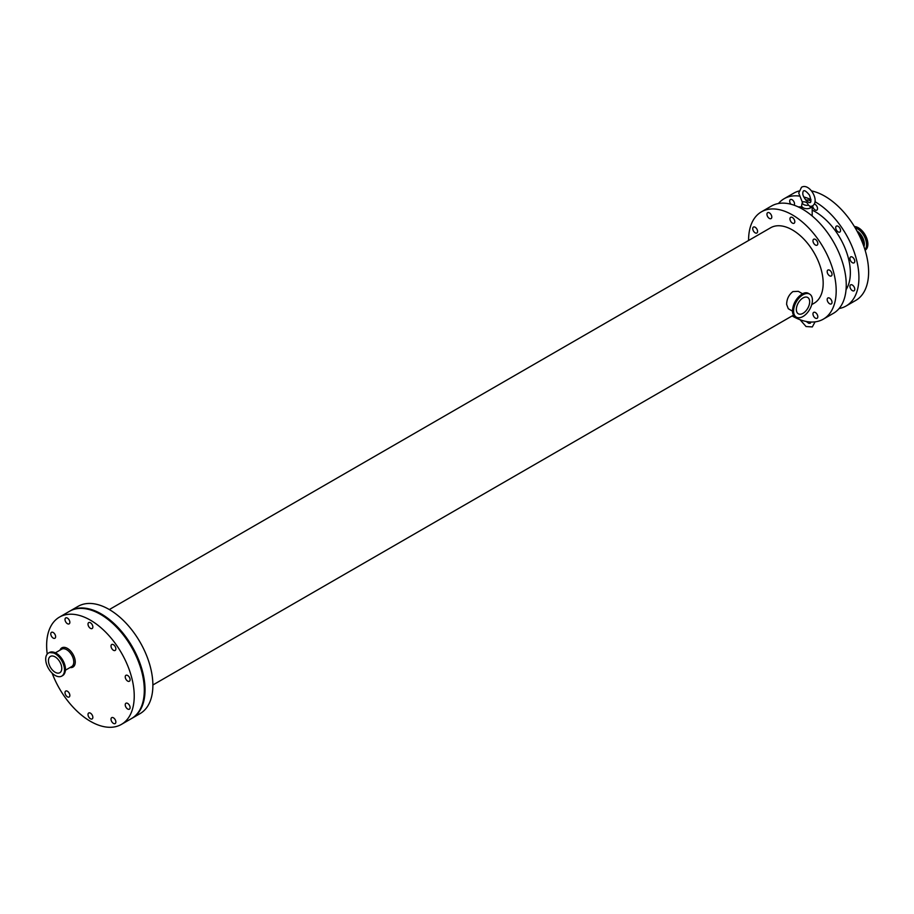 <?xml version="1.0" encoding="UTF-8"?>
<svg xmlns="http://www.w3.org/2000/svg" width="914" height="914" viewBox="0 0 914 914"><rect width="100%" height="100%" fill="white"/><g stroke="black" fill="none" stroke-linecap="round" stroke-linejoin="round"><path stroke-width="1.37" d="M854.396 226.546A13.31 7.689 60 0 1 867.889 244.129A13.31 7.689 60 0 1 865.124 250.219L865.124 250.219M802.332 202.314A4.616 2.673 0 0 0 808.353 205.182C807.702 202.714 805.76 201.583 802.526 201.811A4.616 2.673 0 0 0 802.332 202.314L801.681 205.273A5.267 3.039 0 0 0 801.647 205.661A5.267 3.039 0 0 0 806.548 208.689A5.267 3.039 0 0 0 812.135 206.073M806.422 200.772C803.772 197.493 802.572 194.922 802.823 193.071C803.052 189.324 805.268 189.998 809.461 195.093C811.563 201.091 811.335 203.491 808.753 202.325L806.399 200.749M810.889 201.274A4.616 2.673 0 0 0 805.748 200.063M808.353 205.182L810.455 206.473M90.429 718.747A3.428 1.977 60 0 1 88.19 715.731A3.428 1.977 60 0 1 88.715 712.989A3.428 1.977 60 0 1 92.143 714.965A3.428 1.977 60 0 1 92.143 718.918A3.428 1.977 60 0 1 90.429 718.747M127.663 709.013A3.428 1.977 60 0 1 125.424 705.996A3.428 1.977 60 0 1 125.949 703.243A3.428 1.977 60 0 1 129.377 705.22A3.428 1.977 60 0 1 129.377 709.184A3.428 1.977 60 0 1 127.663 709.013M113.439 650.265A3.428 1.977 60 0 1 111.2 647.249A3.428 1.977 60 0 1 111.725 644.507A3.428 1.977 60 0 1 115.153 646.484A3.428 1.977 60 0 1 115.153 650.437A3.428 1.977 60 0 1 113.439 650.265M90.429 628.352A3.428 1.977 60 0 1 88.19 625.336A3.428 1.977 60 0 1 88.715 622.594A3.428 1.977 60 0 1 92.143 624.57A3.428 1.977 60 0 1 92.143 628.524A3.428 1.977 60 0 1 90.429 628.352M67.43 696.834A3.428 1.977 60 0 1 65.191 693.817A3.428 1.977 60 0 1 65.717 691.064A3.428 1.977 60 0 1 69.144 693.052A3.428 1.977 60 0 1 69.144 697.005A3.428 1.977 60 0 1 67.43 696.834M113.439 723.397A3.428 1.977 60 0 1 111.2 720.381A3.428 1.977 60 0 1 111.725 717.639A3.428 1.977 60 0 1 115.153 719.615A3.428 1.977 60 0 1 115.153 723.568A3.428 1.977 60 0 1 113.439 723.397M53.206 638.098A3.428 1.977 60 0 1 50.967 635.07A3.428 1.977 60 0 1 51.492 632.328A3.428 1.977 60 0 1 54.92 634.305A3.428 1.977 60 0 1 54.92 638.258A3.428 1.977 60 0 1 53.206 638.098M127.663 681.079A3.428 1.977 60 0 1 125.424 678.062A3.428 1.977 60 0 1 125.949 675.309A3.428 1.977 60 0 1 129.377 677.285A3.428 1.977 60 0 1 129.377 681.25A3.428 1.977 60 0 1 127.663 681.079M67.43 623.702A3.428 1.977 60 0 1 65.191 620.686A3.428 1.977 60 0 1 65.717 617.933A3.428 1.977 60 0 1 69.144 619.921A3.428 1.977 60 0 1 69.144 623.874A3.428 1.977 60 0 1 67.43 623.702M829.604 303.745A3.428 1.977 60 0 1 827.364 300.729A3.428 1.977 60 0 1 827.89 297.975A3.428 1.977 60 0 1 831.317 299.963A3.428 1.977 60 0 1 831.317 303.916A3.428 1.977 60 0 1 829.604 303.745M852.339 290.618A3.428 1.977 60 0 1 850.111 287.602A3.428 1.977 60 0 1 850.626 284.848A3.428 1.977 60 0 1 854.053 286.836A3.428 1.977 60 0 1 854.053 290.789A3.428 1.977 60 0 1 852.339 290.618M815.391 245.009A3.428 1.977 60 0 1 813.152 241.982A3.428 1.977 60 0 1 813.677 239.24A3.428 1.977 60 0 1 817.105 241.216A3.428 1.977 60 0 1 817.105 245.169A3.428 1.977 60 0 1 815.391 245.009M838.127 231.882A3.428 1.977 60 0 1 835.887 228.854A3.428 1.977 60 0 1 836.413 226.112A3.428 1.977 60 0 1 839.84 228.089A3.428 1.977 60 0 1 839.84 232.042A3.428 1.977 60 0 1 838.127 231.882M792.381 223.085A3.428 1.977 60 0 1 790.142 220.068A3.428 1.977 60 0 1 790.667 217.326A3.428 1.977 60 0 1 794.095 219.303A3.428 1.977 60 0 1 794.095 223.256A3.428 1.977 60 0 1 792.381 223.085M814.191 204.039A3.428 1.977 60 0 1 817.127 206.77A3.428 1.977 60 0 1 816.83 210.129A3.428 1.977 60 0 1 815.117 209.957A3.428 1.977 60 0 1 812.695 205.741M815.391 318.141A3.428 1.977 60 0 1 813.152 315.113A3.428 1.977 60 0 1 813.677 312.371A3.428 1.977 60 0 1 817.105 314.347A3.428 1.977 60 0 1 817.105 318.301A3.428 1.977 60 0 1 815.391 318.141M755.147 232.83A3.428 1.977 60 0 1 752.919 229.814A3.428 1.977 60 0 1 753.444 227.06A3.428 1.977 60 0 1 756.861 229.037A3.428 1.977 60 0 1 756.861 233.001A3.428 1.977 60 0 1 755.147 232.83M829.604 275.811A3.428 1.977 60 0 1 827.364 272.795A3.428 1.977 60 0 1 827.89 270.053A3.428 1.977 60 0 1 831.317 272.029A3.428 1.977 60 0 1 831.317 275.982A3.428 1.977 60 0 1 829.604 275.811M852.339 262.684A3.428 1.977 60 0 1 850.111 259.667A3.428 1.977 60 0 1 850.626 256.914A3.428 1.977 60 0 1 854.053 258.902A3.428 1.977 60 0 1 854.053 262.855A3.428 1.977 60 0 1 852.339 262.684M769.371 218.435A3.428 1.977 60 0 1 767.132 215.418A3.428 1.977 60 0 1 767.657 212.676A3.428 1.977 60 0 1 771.085 214.653A3.428 1.977 60 0 1 771.085 218.606A3.428 1.977 60 0 1 769.371 218.435M790.884 204.222A3.428 1.977 60 0 1 790.393 199.549A3.428 1.977 60 0 1 793.638 201.229A3.428 1.977 60 0 1 794.129 205.216M48.453 660.719A9.414 5.438 -120 0 0 52.566 670.191A9.414 5.438 -120 0 0 59.821 672.715A9.414 5.438 -120 0 0 59.821 661.85A9.414 5.438 -120 0 0 50.407 656.412A9.414 5.438 -120 0 0 48.453 660.719M45.7 659.131A13.31 7.689 -120 0 0 51.515 672.533A13.31 7.689 -120 0 0 61.764 676.097A13.31 7.689 -120 0 0 61.764 660.719A13.31 7.689 -120 0 0 48.453 653.042A13.31 7.689 -120 0 0 45.7 659.131M52.121 673.138A61.946 35.76 -120 0 0 121.402 724.402A61.946 35.76 -120 0 0 121.402 652.87A61.946 35.76 -120 0 0 59.456 617.11A61.946 35.76 -120 0 0 46.637 645.467A61.946 35.76 -120 0 0 47.22 654.081M796.345 309.469A9.414 5.438 120 0 0 798.299 313.776A9.414 5.438 120 0 0 807.713 308.349A9.414 5.438 120 0 0 807.713 297.484A9.414 5.438 120 0 0 800.458 299.998A9.414 5.438 120 0 0 796.345 309.469M792.644 311.24L788.291 308.726L786.623 304.373C786.771 298.992 788.862 294.731 792.895 291.589L798.333 291.338L802.686 293.851M793.592 311.057A13.31 7.689 120 0 0 796.345 317.158A13.31 7.689 120 0 0 809.655 309.469A13.31 7.689 120 0 0 809.655 294.102A13.31 7.689 120 0 0 799.396 297.667A13.31 7.689 120 0 0 793.592 311.057M811.746 304.591L814.157 303.197A43.541 25.146 -120 0 0 814.157 252.915A43.541 25.146 -120 0 0 770.605 227.78L109.326 609.558M839.098 308.532A61.946 35.76 -120 0 0 846.09 306.007L855.778 300.409A61.946 35.76 -120 0 0 862.233 242.084A61.946 35.76 -120 0 0 811.552 190.9M798.95 191.015A61.946 35.76 -120 0 0 793.843 193.117L784.143 198.715A61.946 35.76 -120 0 0 778.465 203.514M846.09 306.007A61.946 35.76 -120 0 0 855.561 256.286A61.946 35.76 -120 0 0 814.991 201.708M810.992 199.629A61.946 35.76 -120 0 0 803.76 196.956M799.11 196.042A61.946 35.76 -120 0 0 784.143 198.715M846.044 289.692A49.824 28.768 -120 0 0 844.639 247.203A49.824 28.768 -120 0 0 812.192 210.129M801.647 206.998A49.824 28.768 -120 0 0 798.253 206.907M792.118 315.924A61.946 35.76 -120 0 0 823.354 319.135L833.419 313.319A61.946 35.76 -120 0 0 833.419 241.799A61.946 35.76 -120 0 0 771.473 206.027L761.408 211.842A61.946 35.76 -120 0 0 748.577 240.199A61.946 35.76 -120 0 0 748.577 240.496M823.354 319.135A61.946 35.76 -120 0 0 823.354 247.603A61.946 35.76 -120 0 0 761.408 211.842M131.845 718.37A61.946 35.76 -120 0 0 132.222 718.153L140.048 713.64A61.946 35.76 -120 0 0 140.048 642.108A61.946 35.76 -120 0 0 78.101 606.348L70.275 610.86A61.946 35.76 -120 0 0 69.898 611.089M132.222 718.153A61.946 35.76 -120 0 0 132.222 646.632A61.946 35.76 -120 0 0 70.275 610.86M121.402 724.402L131.467 718.587A61.946 35.76 -120 0 0 131.467 647.055A61.946 35.76 -120 0 0 69.521 611.295L59.456 617.11M858.417 233.733A10.043 5.804 60 0 1 863.147 244.198A10.043 5.804 60 0 1 863.147 244.426M857.024 231.082A10.74 6.204 60 0 1 864.347 244.072A10.74 6.204 60 0 1 863.947 246.643M855.116 227.735A13.036 7.529 60 0 1 866.552 244.666A13.036 7.529 60 0 1 864.964 249.728M854.784 227.186A13.31 7.689 60 0 1 867.032 244.621A13.31 7.689 60 0 1 865.078 250.116M65.477 670.179L71.692 666.592A10.043 5.804 -120 0 0 73.234 658.548A10.043 5.804 -120 0 0 66.665 649.694A10.043 5.804 -120 0 0 61.649 649.191L55.434 652.79M70.081 667.528A11.094 6.409 -120 0 0 75.142 660.365A11.094 6.409 -120 0 0 67.419 648.403A11.094 6.409 -120 0 0 60.027 650.128M65.088 672.019A13.036 7.529 -120 0 0 65.465 669.231A13.036 7.529 -120 0 0 56.245 653.27A13.036 7.529 -120 0 0 53.652 652.196M65.374 669.505A13.31 7.689 -120 0 0 55.971 653.202A13.31 7.689 -120 0 0 49.31 652.55L56.177 653.179C65.42 661.233 67.567 668.705 62.62 675.606A13.31 7.689 -120 0 0 65.374 669.505M804.469 293.257A13.036 7.529 120 0 0 792.655 310.292A13.036 7.529 120 0 0 793.032 313.079M795.488 316.667C786.337 312.142 800.31 287.944 808.81 293.611A13.31 7.689 120 0 0 798.55 297.176A13.31 7.689 120 0 0 792.735 310.566A13.31 7.689 120 0 0 795.488 316.667L796.345 317.158M815.082 321.854L812.317 326.926L806.057 326.538L800.07 319.717M806.148 321.454L808.799 323.293L810.318 323.202L810.935 322.014M812.192 215.99L812.192 206.05M801.647 208.643L801.647 205.661M809.907 206.621L812.317 205.981C820.361 201.514 809.553 182.503 801.509 187.256L798.722 193.071L802.503 202.588M49.31 652.55L48.453 653.042M62.62 675.606L61.764 676.097M808.81 293.611L809.655 294.102M793.763 314.976L152.878 684.986"/></g></svg>
